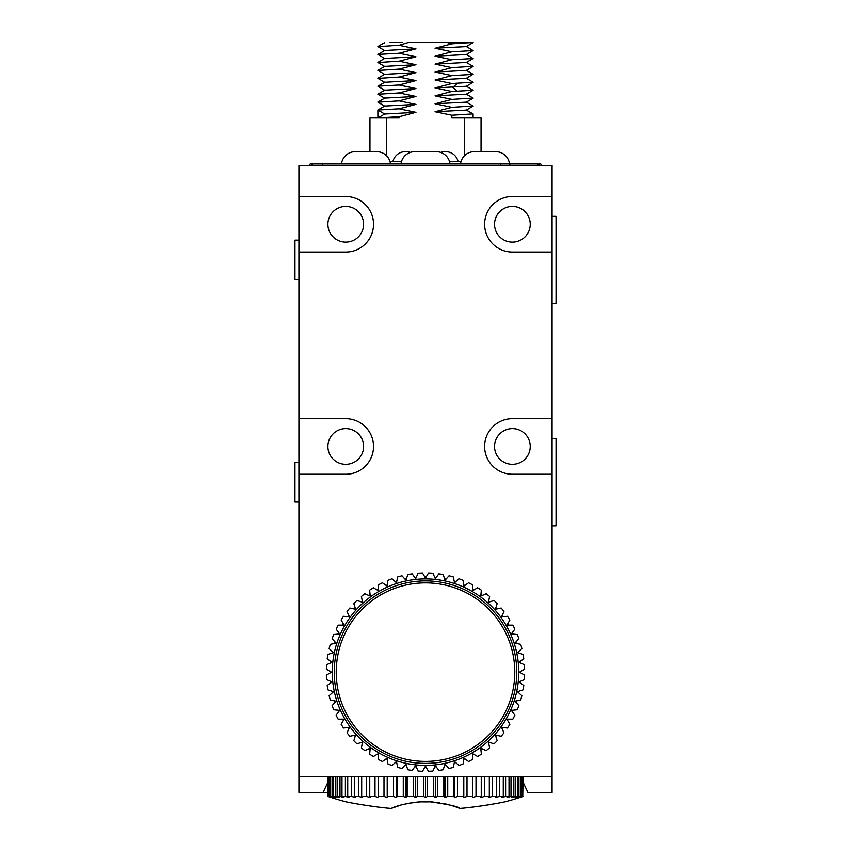 <?xml version="1.0" encoding="UTF-8"?>
<svg xmlns="http://www.w3.org/2000/svg" width="851" height="851" viewBox="0 0 851 851"><rect width="100%" height="100%" fill="white"/><g stroke="black" fill="none" stroke-linecap="round" stroke-linejoin="round"><path stroke-width="1.28" d="M552.076 196.507L512.398 196.507A27.775 27.775 0 0 0 484.623 224.281A27.775 27.775 0 0 0 512.398 252.056L552.076 252.056L552.076 165.551L298.924 165.551L298.924 776.591L552.076 776.591L523.088 776.591L522.759 796.43A304.339 278.022 -90 0 1 519.131 797.557A304.339 246.216 -90 0 0 522.344 796.43L521.365 796.43A304.339 289.446 -90 0 1 517.599 797.557A304.339 226.164 -90 0 0 520.546 796.43L518.929 796.43A304.339 297.69 -90 0 1 515.046 797.557A304.339 203.644 -90 0 0 517.695 796.43L515.461 796.43A304.339 302.669 -90 0 1 511.515 797.557A304.339 178.88 -90 0 0 513.844 796.43L511.004 796.43A304.339 304.339 0 0 1 507.036 797.557A304.339 152.169 -90 0 0 509.026 796.43L505.611 796.43A304.339 302.669 90 0 1 501.675 797.557A304.339 123.789 -90 0 0 503.281 796.43L499.346 796.43A304.339 297.69 90 0 1 495.473 797.557A304.339 94.046 -90 0 0 496.697 796.43L492.272 796.43A304.339 289.446 90 0 1 488.495 797.557A304.339 63.272 -90 0 0 489.325 796.43L484.464 796.43A304.339 278.022 90 0 1 480.836 797.557A304.339 31.817 -90 0 0 481.251 796.43L476.007 796.43A304.339 263.565 90 0 1 472.571 797.557L472.571 796.43L467.008 796.43A304.339 246.216 90 0 1 463.795 797.557A304.339 31.817 -90 0 1 463.38 796.43L457.54 796.43A304.339 226.164 90 0 1 454.594 797.557A304.339 63.272 -90 0 1 453.774 796.43L447.732 796.43A304.339 203.644 90 0 1 445.073 797.557A304.339 94.046 -90 0 1 443.85 796.43L437.669 796.43A304.339 178.88 90 0 1 435.34 797.557A304.339 123.789 -90 0 1 433.723 796.43L427.489 796.43A304.339 152.169 90 0 1 425.5 797.557A304.339 152.169 -90 0 1 423.511 796.43L417.277 796.43A304.339 123.789 90 0 1 415.66 797.557A304.339 178.88 -90 0 1 413.331 796.43L407.15 796.43A304.339 94.046 90 0 1 405.927 797.557A304.339 203.644 -90 0 1 403.268 796.43L397.226 796.43A304.339 63.272 90 0 1 396.406 797.557A304.339 226.164 -90 0 1 393.46 796.43L387.62 796.43A304.339 31.817 90 0 1 387.205 797.557A304.339 246.216 -90 0 1 383.992 796.43L378.429 796.43L378.429 797.557A304.339 263.565 -90 0 1 374.993 796.43L369.749 796.43A304.339 31.817 90 0 0 370.164 797.557A304.339 278.022 -90 0 1 366.536 796.43L361.675 796.43A304.339 63.272 90 0 0 362.505 797.557A304.339 289.446 -90 0 1 358.728 796.43L354.303 796.43A304.339 94.046 90 0 0 355.527 797.557A304.339 297.69 -90 0 1 351.654 796.43L347.719 796.43A304.339 123.789 90 0 0 349.325 797.557A304.339 302.669 -90 0 1 345.389 796.43L341.974 796.43A304.339 152.169 90 0 0 343.964 797.557A304.339 304.339 0 0 1 339.996 796.43L337.156 796.43A304.339 178.88 90 0 0 339.485 797.557A304.339 302.669 90 0 1 335.539 796.43L333.305 796.43A304.339 203.644 90 0 0 335.954 797.557A304.339 297.69 90 0 1 332.071 796.43L330.454 796.43A304.339 226.164 90 0 0 333.401 797.557A304.339 289.446 90 0 1 329.635 796.43L328.656 796.43A304.339 246.216 90 0 0 331.869 797.557A304.339 278.022 90 0 1 328.241 796.43L327.912 796.43A304.339 263.565 90 0 0 331.347 797.557A307.956 307.956 0 0 0 346.144 801.908L346.144 801.865C347.963 802.419 373.791 807.173 391.152 808.45L391.279 808.397M327.912 792.462L298.924 792.462L298.924 776.591L327.912 776.591L327.912 796.43M527.907 792.462L552.076 792.462L527.907 792.462L523.088 782.229M327.912 782.229L323.093 792.462M423.511 776.591L423.511 796.43M417.277 776.591L417.277 796.43M413.331 776.591L413.331 796.43M407.15 776.591L407.15 796.43M403.268 776.591L403.268 796.43M397.226 776.591L397.226 796.43M393.46 776.591L393.46 796.43M387.62 776.591L387.62 796.43M383.992 776.591L383.992 796.43M378.429 776.591L378.429 796.43L378.429 776.591M374.993 776.591L374.993 796.43M369.749 776.591L369.749 796.43M366.536 776.591L366.536 796.43M361.675 776.591L361.675 796.43M358.728 776.591L358.728 796.43M354.303 776.591L354.303 796.43M351.654 776.591L351.654 796.43M347.719 776.591L347.719 796.43M345.389 776.591L345.378 796.43M341.974 776.591L341.974 796.43M339.996 776.591L339.996 796.43M337.156 776.591L337.156 796.43M335.539 776.591L335.539 796.43M333.305 776.591L333.305 796.43M332.071 776.591L332.071 796.43M330.454 776.591L330.454 796.43M329.635 776.591L329.635 796.43M328.656 776.591L328.656 796.43M328.241 776.591L328.241 796.43M522.759 776.591L522.759 796.43M522.344 776.591L522.344 796.43M521.365 776.591L521.365 796.43M520.546 776.591L520.546 796.43M518.929 776.591L518.929 796.43M517.695 776.591L517.695 796.43M515.461 776.591L515.461 796.43M513.844 776.591L513.844 796.43M511.004 776.591L511.004 796.43M509.026 776.591L509.026 796.43M505.611 776.591L505.622 796.43M503.281 776.591L503.281 796.43M499.346 776.591L499.346 796.43M496.697 776.591L496.697 796.43M492.272 776.591L492.272 796.43M489.325 776.591L489.325 796.43M484.464 776.591L484.464 796.43M481.251 776.591L481.251 796.43M476.007 776.591L476.007 796.43M472.571 776.591L472.571 796.43L472.571 776.591M467.008 776.591L467.008 796.43M463.38 776.591L463.38 796.43M457.54 776.591L457.54 796.43M453.774 776.591L453.774 796.43M447.732 776.591L447.732 796.43M443.85 776.591L443.85 796.43M437.669 776.591L437.669 796.43M433.723 776.591L433.723 796.43M427.489 776.591L427.489 796.43M391.854 808.163L392.385 807.961M397.321 806.195L401.044 805.078M406.363 803.769L407.82 803.472M384.705 807.822L378.897 807.173M374.823 806.663L362.792 804.908M356.846 803.908L351.729 802.961M348.197 802.28L346.144 801.865M415.437 802.291L417.564 802.089A91.259 91.259 0 0 1 420.671 801.865A297.552 297.552 0 0 0 425.5 801.908A297.552 297.552 0 0 1 420.671 801.865C407.342 803.174 397.502 805.365 391.152 808.45L401.076 805.067M433.436 802.089L433.436 802.089A91.259 91.259 0 0 0 430.329 801.865A297.552 297.552 0 0 1 425.5 801.908A297.552 297.552 0 0 0 430.329 801.865C448.764 804.461 458.604 806.652 459.848 808.45C476.975 807.195 502.75 802.472 504.856 801.865L504.856 801.908A307.956 307.956 0 0 0 519.653 797.557A304.339 263.565 -90 0 0 523.088 796.43M454.009 806.301L457.487 807.525M458.136 807.769L458.838 808.046M405.597 803.929L410.256 803.025M434.935 802.227L439.552 802.823M443.754 803.578L448.009 804.557M451.37 805.482L454.753 806.557M457.285 807.45L459.848 808.45L462.412 808.216M504.707 801.897L502.813 802.28M502.75 802.291L499.739 802.876M497.101 803.376L493.91 803.95M490.421 804.546L486.942 805.11M483.368 805.663L480.624 806.057M474.89 806.833L468.688 807.567M425.5 797.557L425.5 776.591M435.34 797.557L435.34 776.591M445.073 797.557L445.073 776.591M454.594 797.557L454.594 776.591M463.795 797.557L463.795 776.591M387.205 797.557L387.205 776.591M396.406 797.557L396.406 776.591M405.927 797.557L405.927 776.591M415.66 797.557L415.66 776.591M552.076 252.056L552.076 418.703L512.398 418.703A27.775 27.775 0 0 0 484.623 446.477A27.775 27.775 0 0 0 512.398 474.252L552.076 474.252L552.076 792.462M552.076 474.252L552.076 418.703M538.587 165.551A1.585 1.585 0 0 1 540.172 163.966A1.585 1.585 0 0 0 538.587 165.551A1.585 1.585 0 0 1 540.172 163.966A1.585 1.585 0 0 1 541.757 165.551A1.585 1.585 0 0 0 540.172 163.966A1.585 1.585 0 0 1 541.757 165.551M312.413 165.551A1.585 1.585 0 0 0 310.828 163.966A1.585 1.585 0 0 1 312.413 165.551A1.585 1.585 0 0 0 310.828 163.966A1.585 1.585 0 0 0 309.243 165.551A1.585 1.585 0 0 1 310.828 163.966A1.585 1.585 0 0 0 309.243 165.551M509.526 163.966A13.893 13.893 0 0 0 495.729 151.669L474.305 151.669A13.893 13.893 0 0 0 460.508 163.966M400.991 163.966A13.893 13.893 0 0 1 414.788 151.669L436.212 151.669A13.893 13.893 0 0 1 450.009 163.966M341.474 163.966A13.893 13.893 0 0 1 355.271 151.669L376.695 151.669A13.893 13.893 0 0 1 390.492 163.966M440.701 152.414A12.701 12.701 0 0 1 444.977 151.669L445.701 151.669A12.701 12.701 0 0 1 458.083 161.584M392.917 161.584A12.701 12.701 0 0 1 405.299 151.669L406.023 151.669A12.701 12.701 0 0 1 410.299 152.414M510.026 165.551A1.585 1.128 90 0 0 508.909 163.966L540.172 163.966L509.472 163.573M460.561 163.573L449.956 163.573M401.044 163.573L390.439 163.573M341.528 163.573L334.241 163.966M390.003 161.584L401.481 161.584M449.519 161.584L460.997 161.584M464.38 155.839L464.38 117.938L481.049 117.938L481.049 151.669M472.996 113.885L451.817 115.215L435.042 111.726L451.913 107.322L435.042 103.79L451.913 99.386L435.042 95.855L451.913 91.451L435.042 87.919L451.913 83.515L435.042 79.983L451.913 75.579L435.042 72.048L451.913 67.644L435.042 64.112L451.913 59.708L435.042 56.177L451.913 51.773L435.042 48.241L451.913 43.837L447.307 42.55L408.214 42.55L399.087 45.316L415.958 48.837L399.087 53.251L415.958 56.772L399.087 61.187L415.958 64.708L399.087 69.122L415.958 72.643L399.087 77.058L415.958 80.579L399.087 84.994L415.958 88.515L399.087 92.929L415.958 96.45L399.087 100.865L415.958 104.386L399.087 108.8L415.958 112.321L399.183 116.693L399.183 117.938L386.62 117.938L386.62 155.839M451.817 115.215L451.817 117.938L464.38 117.938M399.183 116.693L377.887 117.938L384.705 113.981M384.695 114.013L415.958 112.321M399.087 108.8L377.865 110.034L377.887 117.938M384.716 106.035L415.958 104.386M377.95 102.205L399.087 100.865M377.876 102.046L384.748 98.078L415.958 96.45M377.918 94.248L399.087 92.929M384.726 90.153L415.958 88.515M435.042 111.726L466.274 110.098M451.913 107.322L473.028 105.981M435.042 103.79L466.295 102.141M451.913 99.386L473.028 98.035M435.042 95.855L466.305 94.195M451.913 91.451L473.124 90.27L466.263 86.174M435.042 87.919L466.295 86.27M384.673 114.002L377.865 110.034M399.087 84.994L377.865 86.174L384.748 90.27M473.103 82.196L451.913 83.515M386.62 117.938L369.951 117.938L369.951 151.669M384.695 82.249L415.958 80.579M377.961 78.398L399.087 77.058M384.705 74.303L415.958 72.643M377.972 70.463L399.087 69.122M384.726 66.346L415.958 64.708M435.042 79.983L466.252 78.366L473.05 74.239M451.913 75.579L473.135 74.388M435.042 72.048L466.284 70.41M451.913 67.644L473.028 66.293M435.042 64.112L466.305 62.453M399.087 61.187L377.94 62.517M466.242 54.432L473.124 58.528L451.913 59.708M384.726 58.411L415.958 56.772M384.748 58.528L377.865 54.432L399.087 53.251M384.705 50.486L415.958 48.837M377.887 46.624L399.087 45.316M389.79 42.55L402.491 42.55M435.042 56.177L466.274 54.549M451.913 43.837L472.092 42.55M435.042 48.241L466.252 46.624L473.135 42.582L447.307 42.55L470.039 42.55M451.913 51.773L473.124 50.581L466.263 46.497M384.748 42.656L377.876 46.497M530.247 224.281A17.86 17.86 0 0 1 512.398 242.131A17.86 17.86 0 0 1 494.537 224.281A17.86 17.86 0 0 1 512.398 206.421A17.86 17.86 0 0 1 530.247 224.281M298.924 252.056L345.751 252.056A27.775 27.775 0 0 0 373.525 224.281A27.775 27.775 0 0 0 345.751 196.507L298.924 196.507M363.6 224.281A17.86 17.86 0 0 1 345.751 242.131A17.86 17.86 0 0 1 327.89 224.281A17.86 17.86 0 0 1 345.751 206.421A17.86 17.86 0 0 1 363.6 224.281M298.924 474.252L345.751 474.252A27.775 27.775 0 0 0 373.525 446.477A27.775 27.775 0 0 0 345.751 418.703L298.924 418.703M363.6 446.477A17.86 17.86 0 0 1 345.751 464.327A17.86 17.86 0 0 1 327.89 446.477A17.86 17.86 0 0 1 345.751 428.617A17.86 17.86 0 0 1 363.6 446.477M530.247 446.477A17.86 17.86 0 0 1 512.398 464.327A17.86 17.86 0 0 1 494.537 446.477A17.86 17.86 0 0 1 512.398 428.617A17.86 17.86 0 0 1 530.247 446.477M552.076 525.833L556.043 525.833L556.043 438.542L552.076 438.542M552.076 216.345L556.043 216.345L556.043 303.637L552.076 303.637M405.012 765.145A95.227 95.227 0 0 0 406.395 765.443M395.396 762.496A95.227 95.227 0 0 0 396.747 762.932M386.12 758.847A95.227 95.227 0 0 0 387.418 759.432M377.27 754.263A95.227 95.227 0 0 0 378.504 754.965M368.951 748.774A95.227 95.227 0 0 0 370.1 749.603M361.26 742.434A95.227 95.227 0 0 0 362.313 743.391M354.261 735.338A95.227 95.227 0 0 0 355.207 736.392M348.048 727.541A95.227 95.227 0 0 0 348.878 728.69M342.676 719.148A95.227 95.227 0 0 0 343.389 720.372M338.219 710.234A95.227 95.227 0 0 0 338.794 711.521M334.72 700.894A95.227 95.227 0 0 0 335.156 702.245M332.209 691.257A95.227 95.227 0 0 0 332.507 692.64M330.72 681.396A95.227 95.227 0 0 0 330.869 682.81M330.273 671.439A95.227 95.227 0 0 0 330.273 672.854M330.869 661.493A95.227 95.227 0 0 0 330.72 662.897M332.507 651.653A95.227 95.227 0 0 0 332.209 653.047M335.156 642.048A95.227 95.227 0 0 0 334.72 643.399M338.794 632.772A95.227 95.227 0 0 0 338.219 634.059M343.389 623.921A95.227 95.227 0 0 0 342.676 625.145M348.878 615.603A95.227 95.227 0 0 0 348.048 616.752M355.207 607.901A95.227 95.227 0 0 0 354.261 608.954M362.313 600.902A95.227 95.227 0 0 0 361.26 601.859M370.1 594.689A95.227 95.227 0 0 0 368.951 595.53M378.504 589.328A95.227 95.227 0 0 0 377.27 590.03M387.418 584.871A95.227 95.227 0 0 0 386.12 585.445M396.747 581.361A95.227 95.227 0 0 0 395.396 581.797M406.395 578.861A95.227 95.227 0 0 0 405.012 579.148M416.256 577.372A95.227 95.227 0 0 0 414.841 577.521M426.213 576.925A95.227 95.227 0 0 0 425.5 576.925A95.227 95.227 0 0 0 424.787 576.925M424.787 767.368A95.227 95.227 0 0 0 425.5 767.379A95.227 95.227 0 0 0 426.213 767.368M414.841 766.772A95.227 95.227 0 0 0 416.256 766.921M412.171 770.442L415.671 765.623L418.096 771.07A99.195 99.195 0 0 0 422.522 771.293L425.5 766.145L428.478 771.293A99.195 99.195 0 0 0 432.904 771.07L435.329 765.623L438.829 770.442A99.195 99.195 0 0 0 443.201 769.751L445.041 764.092L449.03 768.517A99.195 99.195 0 0 0 453.306 767.368L454.551 761.539L458.966 765.528A99.195 99.195 0 0 0 463.114 763.932L463.731 758.018L468.55 761.517A99.195 99.195 0 0 0 472.496 759.507L472.496 753.55L477.656 756.528A99.195 99.195 0 0 0 481.368 754.114L480.751 748.189L486.187 750.614A99.195 99.195 0 0 0 489.633 747.816L488.4 741.998L494.059 743.838A99.195 99.195 0 0 0 497.197 740.7L495.356 735.041L501.175 736.285A99.195 99.195 0 0 0 503.962 732.839L501.547 727.392L507.462 728.02A99.195 99.195 0 0 0 509.877 724.297L506.898 719.148L512.855 719.148A99.195 99.195 0 0 0 514.866 715.191L511.366 710.383L517.291 709.755A99.195 99.195 0 0 0 518.876 705.617L514.898 701.192L520.716 699.958A99.195 99.195 0 0 0 521.865 695.671L517.44 691.693L523.099 689.853A99.195 99.195 0 0 0 523.801 685.47L518.982 681.97L524.418 679.555A99.195 99.195 0 0 0 524.652 675.12L519.493 672.152L524.652 669.173A99.195 99.195 0 0 0 524.418 664.737L518.982 662.323L523.801 658.823A99.195 99.195 0 0 0 523.099 654.44L517.44 652.6L521.865 648.622A99.195 99.195 0 0 0 520.716 644.335L514.898 643.101L518.876 638.675A99.195 99.195 0 0 0 517.291 634.538L511.366 633.921L514.866 629.102A99.195 99.195 0 0 0 512.855 625.145L506.898 625.145L509.877 619.996A99.195 99.195 0 0 0 507.462 616.273L501.547 616.901L503.962 611.465A99.195 99.195 0 0 0 501.175 608.018L495.356 609.252L497.197 603.593A99.195 99.195 0 0 0 494.059 600.455L488.4 602.295L489.633 596.477A99.195 99.195 0 0 0 486.187 593.679L480.751 596.104L481.368 590.179A99.195 99.195 0 0 0 477.656 587.764L472.496 590.743L472.496 584.797A99.195 99.195 0 0 0 468.55 582.775L463.731 586.275L463.114 580.361A99.195 99.195 0 0 0 458.966 578.765L454.551 582.754L453.306 576.925A99.195 99.195 0 0 0 449.03 575.787L445.041 580.201L443.201 574.542A99.195 99.195 0 0 0 438.829 573.851L435.329 578.669L432.904 573.234A99.195 99.195 0 0 0 428.478 573L425.5 578.148L422.522 573A99.195 99.195 0 0 0 418.096 573.234L415.671 578.669L412.171 573.851A99.195 99.195 0 0 0 407.799 574.542L405.959 580.201L401.97 575.787A99.195 99.195 0 0 0 397.694 576.925L396.449 582.754L392.034 578.765A99.195 99.195 0 0 0 387.886 580.361L387.269 586.275L382.45 582.775A99.195 99.195 0 0 0 378.504 584.797L378.504 590.743L373.344 587.764A99.195 99.195 0 0 0 369.632 590.179L370.249 596.104L364.813 593.679A99.195 99.195 0 0 0 361.367 596.477L362.6 602.295L356.941 600.455A99.195 99.195 0 0 0 353.803 603.593L355.644 609.252L349.825 608.018A99.195 99.195 0 0 0 347.038 611.465L349.453 616.901L343.538 616.273A99.195 99.195 0 0 0 341.123 619.996L344.102 625.145L338.145 625.145A99.195 99.195 0 0 0 336.134 629.102L339.634 633.921L333.709 634.538A99.195 99.195 0 0 0 332.124 638.675L336.102 643.101L330.284 644.335A99.195 99.195 0 0 0 329.135 648.622L333.56 652.6L327.901 654.44A99.195 99.195 0 0 0 327.199 658.823L332.018 662.323L326.582 664.737A99.195 99.195 0 0 0 326.348 669.173L331.507 672.152L326.348 675.12A99.195 99.195 0 0 0 326.582 679.555L332.018 681.97L327.199 685.47A99.195 99.195 0 0 0 327.901 689.853L333.56 691.693L329.135 695.671A99.195 99.195 0 0 0 330.284 699.958L336.102 701.192L332.124 705.617A99.195 99.195 0 0 0 333.709 709.755L339.634 710.383L336.134 715.191A99.195 99.195 0 0 0 338.145 719.148L344.102 719.148L341.123 724.297A99.195 99.195 0 0 0 343.538 728.02L349.453 727.392L347.038 732.839A99.195 99.195 0 0 0 349.825 736.285L355.644 735.041L353.803 740.7A99.195 99.195 0 0 0 356.941 743.838L362.6 741.998L361.367 747.816A99.195 99.195 0 0 0 364.813 750.614L370.249 748.189L369.632 754.114A99.195 99.195 0 0 0 373.344 756.528L378.504 753.55L378.504 759.507A99.195 99.195 0 0 0 382.45 761.517L387.269 758.018L387.886 763.932A99.195 99.195 0 0 0 392.034 765.528L396.449 761.539L397.694 767.368A99.195 99.195 0 0 0 401.97 768.517L405.959 764.092L407.799 769.751A99.195 99.195 0 0 0 412.171 770.442M436.159 577.521A95.227 95.227 0 0 0 434.744 577.372M445.988 579.148A95.227 95.227 0 0 0 444.605 578.861M455.604 581.797A95.227 95.227 0 0 0 454.253 581.361M464.88 585.445A95.227 95.227 0 0 0 463.582 584.871M473.73 590.03A95.227 95.227 0 0 0 472.496 589.328M482.049 595.53A95.227 95.227 0 0 0 480.9 594.689M489.74 601.859A95.227 95.227 0 0 0 488.687 600.902M496.739 608.954A95.227 95.227 0 0 0 495.793 607.901M502.952 616.752A95.227 95.227 0 0 0 502.122 615.603M508.324 625.145A95.227 95.227 0 0 0 507.611 623.921M512.781 634.059A95.227 95.227 0 0 0 512.206 632.772M516.28 643.399A95.227 95.227 0 0 0 515.844 642.048M518.791 653.047A95.227 95.227 0 0 0 518.493 651.653M520.28 662.897A95.227 95.227 0 0 0 520.131 661.493M520.727 672.854A95.227 95.227 0 0 0 520.727 671.439M520.131 682.81A95.227 95.227 0 0 0 520.28 681.396M518.493 692.64A95.227 95.227 0 0 0 518.791 691.257M515.844 702.245A95.227 95.227 0 0 0 516.28 700.894M512.206 711.521A95.227 95.227 0 0 0 512.781 710.234M507.611 720.372A95.227 95.227 0 0 0 508.324 719.148M502.122 728.69A95.227 95.227 0 0 0 502.952 727.541M495.793 736.392A95.227 95.227 0 0 0 496.739 735.338M488.687 743.391A95.227 95.227 0 0 0 489.74 742.434M480.9 749.603A95.227 95.227 0 0 0 482.049 748.774M472.496 754.965A95.227 95.227 0 0 0 473.73 754.263M463.582 759.432A95.227 95.227 0 0 0 464.88 758.847M454.253 762.932A95.227 95.227 0 0 0 455.604 762.496M444.605 765.443A95.227 95.227 0 0 0 445.988 765.145M434.744 766.921A95.227 95.227 0 0 0 436.159 766.772M425.5 765.389A93.248 93.248 0 0 1 332.252 672.152A93.248 93.248 0 0 1 425.5 578.903A93.248 93.248 0 0 1 518.748 672.152A93.248 93.248 0 0 1 425.5 765.389M425.5 763.411A91.259 91.259 0 0 1 334.241 672.152A91.259 91.259 0 0 1 425.5 580.893A91.259 91.259 0 0 1 516.759 672.152A91.259 91.259 0 0 1 425.5 763.411M514.781 672.152A89.281 89.281 0 0 0 425.5 582.871A89.281 89.281 0 0 0 336.219 672.152A89.281 89.281 0 0 0 425.5 761.422A89.281 89.281 0 0 0 514.781 672.152M298.924 240.152L294.957 240.152L294.957 279.83L298.924 279.83M298.924 462.348L294.957 462.348L294.957 502.026L298.924 502.026M508.909 163.966L322.731 163.966L322.731 165.551M500.494 163.966L500.494 165.551M536.683 163.966A1.585 1.128 90 0 1 537.8 165.551M457.402 91.259L452.806 87.291L457.402 83.324M322.731 163.966L310.828 163.966L322.731 163.966M377.908 109.97L384.748 106.013M377.865 94.121L384.748 90.142M473.06 113.928L466.252 109.981M473.124 106.035L466.242 102.056M473.124 98.099L466.242 94.121M377.865 102.152L384.748 106.13M377.865 94.227L384.748 98.205M473.124 106.141L466.252 110.109M473.124 98.195L466.242 102.173M473.124 90.249L466.242 94.227M473.113 113.97L473.113 117.938M377.876 86.196L384.758 82.217M377.876 78.249L384.758 74.271M377.876 70.303L384.748 66.335M473.135 82.217L466.252 78.239M473.135 74.292L466.252 70.303M473.124 66.357L466.242 62.368M377.876 78.356L384.758 82.324M377.876 70.41L384.758 74.388M377.865 62.474L384.748 66.463M473.135 82.313L466.252 86.291M473.124 66.452L466.252 70.431M473.124 58.517L466.242 62.495M377.865 62.378L384.737 58.4M377.876 54.443L384.758 50.464M377.876 46.614L384.748 50.592M473.124 50.581L466.252 54.56"/></g></svg>
